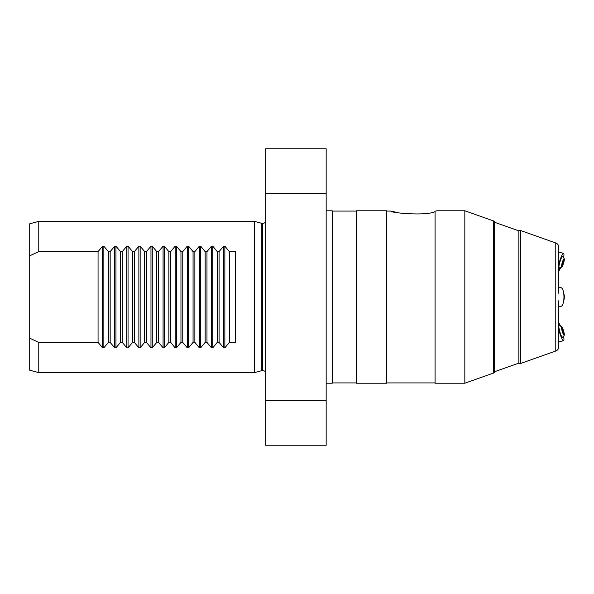 <?xml version="1.0" encoding="UTF-8"?>
<svg xmlns="http://www.w3.org/2000/svg" width="594" height="594" viewBox="0 0 594 594"><rect width="100%" height="100%" fill="white"/><g stroke="black" fill="none" stroke-linecap="round" stroke-linejoin="round"><path stroke-width="0.89" d="M326.165 383.219L332.217 383.219L332.217 210.781L326.165 210.781M261.271 370.805L261.271 223.196L254.47 221.369L254.47 372.631L261.271 370.805A4.232 4.232 0 0 1 262.362 370.663L262.637 370.663A4.232 4.232 0 0 1 265.659 371.933M262.637 370.663L262.637 223.337A4.232 4.232 0 0 0 265.659 222.067M261.271 223.196A4.232 4.232 0 0 0 262.362 223.337L262.362 370.663M29.7 370.196L29.7 338.194L38.773 342.374L38.773 372.631L29.7 370.196M29.7 338.194L29.7 223.804L38.773 221.369L254.47 221.369M29.7 255.806L38.773 251.626L38.773 221.369M38.773 251.626L98.062 251.626L102.569 246.168L103.853 246.168L108.36 251.626L110.165 251.626L114.672 246.168L115.956 246.168L120.456 251.626L122.267 251.626L126.774 246.168L128.052 246.168L132.559 251.626L134.37 251.626L138.87 246.168L140.154 246.168L144.661 251.626L146.466 251.626L150.973 246.168L152.257 246.168L156.764 251.626L158.568 251.626L163.075 246.168L164.36 246.168L168.859 251.626L170.671 251.626L175.171 246.168L176.455 246.168L180.962 251.626L182.766 251.626L187.273 246.168L188.558 246.168L193.065 251.626L194.869 251.626L199.376 246.168L200.661 246.168L205.16 251.626L206.972 251.626L211.479 246.168L212.756 246.168L217.263 251.626L219.075 251.626L223.574 246.168L224.859 246.168L229.366 251.626L235.41 251.626L235.41 342.374L229.366 342.374L224.859 347.832L223.574 347.832L219.075 342.374L217.263 342.374L212.756 347.832L211.479 347.832L206.972 342.374L205.16 342.374L200.661 347.832L199.376 347.832L194.869 342.374L193.065 342.374L188.558 347.832L187.273 347.832L182.766 342.374L180.962 342.374L176.455 347.832L175.171 347.832L170.671 342.374L168.859 342.374L164.36 347.832L163.075 347.832L158.568 342.374L156.764 342.374L152.257 347.832L150.973 347.832L146.466 342.374L144.661 342.374L140.154 347.832L138.87 347.832L134.37 342.374L132.559 342.374L128.052 347.832L126.774 347.832L122.267 342.374L120.456 342.374L115.956 347.832L114.672 347.832L110.165 342.374L108.36 342.374L103.853 347.832L102.569 347.832L98.062 342.374L38.773 342.374M254.47 372.631L38.773 372.631M326.165 148.767L326.165 193.258L265.659 193.258L265.659 148.767L326.165 148.767M326.165 445.233L265.659 445.233L265.659 400.742L326.165 400.742L326.165 445.233M326.165 193.258L326.165 400.742M265.659 193.258L265.659 400.742M108.36 251.626L108.36 342.374M110.165 342.374L110.165 251.626M120.456 251.626L120.456 342.374M122.267 342.374L122.267 251.626M132.559 251.626L132.559 342.374M134.37 342.374L134.37 251.626M144.661 251.626L144.661 342.374M146.466 342.374L146.466 251.626M156.764 251.626L156.764 342.374M158.568 342.374L158.568 251.626M229.366 251.626L229.366 342.374M219.075 342.374L219.075 251.626M217.263 251.626L217.263 342.374M206.972 342.374L206.972 251.626M205.16 251.626L205.16 342.374M194.869 342.374L194.869 251.626M193.065 251.626L193.065 342.374M182.766 342.374L182.766 251.626M180.962 251.626L180.962 342.374M170.671 342.374L170.671 251.626M168.859 251.626L168.859 342.374M98.062 342.374L98.062 251.626M464.827 383.219L493.666 373.01A1.515 1.515 0 0 0 494.668 371.688L494.668 222.312A1.515 1.515 0 0 0 493.666 220.99L464.827 210.781L436.887 210.781L435.068 211.249L435.068 383.219L464.827 383.219L464.827 210.781M558.798 293.28L558.798 247.267A4.537 4.537 0 0 0 555.776 242.991L520.478 230.487A1.515 1.515 0 0 0 518.866 230.88L494.668 222.312M558.798 300.72L558.798 346.733A4.537 4.537 0 0 1 555.776 351.009L520.478 363.513A1.515 1.515 0 0 1 518.866 363.12L518.866 230.88M427.94 213.038L423.633 213.647M398.737 212.845L390.904 211.085C389.486 212.815 426.96 216.275 435.068 211.553M558.798 322.713L558.798 306.237L560.899 306.304A9.304 3.022 -90 0 0 563.944 297.772A9.304 3.022 -90 0 0 561.397 287.808A9.304 3.022 -90 0 0 560.899 287.696L558.798 287.763M518.866 363.12L494.668 371.688M386.672 383.219L386.672 210.781L356.415 210.781L356.415 383.219L386.672 383.219M356.415 211.085L332.217 211.085M356.415 382.915L332.217 382.915M390.904 211.085L386.672 211.085M435.068 382.915L386.672 382.915M558.798 315.332L558.798 320.381M558.798 320.181L558.798 306.237M558.798 264.308A9.304 1.515 -73.4 0 1 560.454 258.858A9.304 1.515 -73.4 0 1 563.572 253.348A9.304 1.515 -73.4 0 1 563.647 257.425M561.865 266.936A4.329 0.705 -73.4 0 1 561.516 266.699A4.329 0.705 -73.4 0 1 562.615 261.471A4.329 0.705 -73.4 0 1 564.27 258.873A4.329 0.705 -73.4 0 1 564.3 259.014A4.329 0.705 -73.4 0 1 563.52 263.276A4.329 0.705 -73.4 0 1 561.865 266.936A7.566 7.566 0 0 1 559.229 268.347A6.356 1.032 -73.4 0 1 558.887 267.901A6.356 1.032 -73.4 0 1 560.365 260.618A6.356 1.032 -73.4 0 1 562.837 256.244A6.356 1.032 -73.4 0 1 562.964 256.63M560.558 267.805A9.304 1.515 -73.4 0 1 558.798 270.923M562.711 261.442A3.854 0.624 106.6 0 0 561.724 266.476A3.854 0.624 106.6 0 0 563.105 264.271A3.854 0.624 106.6 0 0 563.899 259.177A3.854 0.624 106.6 0 0 562.711 261.442M561.724 265.191A3.104 0.505 106.6 0 0 562.355 263.781A3.104 0.505 106.6 0 0 563.201 260.254M563.728 300.527A4.329 1.411 -90 0 0 564.3 297.676A4.329 1.411 -90 0 0 563.728 293.473M558.798 323.077A9.304 1.515 -106.6 0 1 560.454 325.95A9.304 1.515 -106.6 0 1 560.558 326.195M563.647 336.575A9.304 1.515 -106.6 0 1 563.572 340.652A9.304 1.515 -106.6 0 1 561.397 337.518A9.304 1.515 -106.6 0 1 558.798 329.692M562.964 336.382A6.356 1.032 -106.6 0 1 562.837 337.756A6.356 1.032 -106.6 0 1 560.684 334.274A6.356 1.032 -106.6 0 1 558.887 327.094A6.356 1.032 -106.6 0 1 559.229 325.653A7.566 7.566 0 0 1 561.865 327.064A4.329 0.705 -106.6 0 1 563.312 330.086A4.329 0.705 -106.6 0 1 564.3 334.311A4.329 0.705 -106.6 0 1 564.27 335.127A4.329 0.705 -106.6 0 1 562.837 333.123A4.329 0.705 -106.6 0 1 561.516 327.977A4.329 0.705 -106.6 0 1 561.865 327.064M562.711 328.749A3.854 0.624 73.4 0 0 561.724 327.524A3.854 0.624 73.4 0 0 563.105 333.538A3.854 0.624 73.4 0 0 563.899 334.823A3.854 0.624 73.4 0 0 563.988 332.892A3.854 0.624 73.4 0 0 562.711 328.749M563.201 333.746A3.104 0.505 73.4 0 0 562.035 329.432A3.104 0.505 73.4 0 0 561.724 328.809M163.075 246.168L163.075 347.832M164.36 246.168L164.36 347.832M176.455 246.168L176.455 347.832M175.171 246.168L175.171 347.832M188.558 246.168L188.558 347.832M187.273 246.168L187.273 347.832M200.661 246.168L200.661 347.832M199.376 246.168L199.376 347.832M212.756 246.168L212.756 347.832M211.479 246.168L211.479 347.832M224.859 246.168L224.859 347.832M223.574 246.168L223.574 347.832M150.973 246.168L150.973 347.832M152.257 246.168L152.257 347.832M138.87 246.168L138.87 347.832M140.154 246.168L140.154 347.832M126.774 246.168L126.774 347.832M128.052 246.168L128.052 347.832M114.672 246.168L114.672 347.832M115.956 246.168L115.956 347.832M102.569 246.168L102.569 347.832M103.853 246.168L103.853 347.832M493.666 373.01L493.666 220.99M520.478 230.487L520.478 363.513M555.776 351.009L555.776 242.991M558.887 267.901A7.566 7.024 -7.9 0 0 561.516 266.699M558.798 252.071L563.572 253.348M564.27 258.873A7.566 7.566 0 0 0 562.837 256.244M558.798 341.929L563.572 340.652M562.837 337.756A7.566 7.566 0 0 0 564.27 335.127"/></g></svg>
